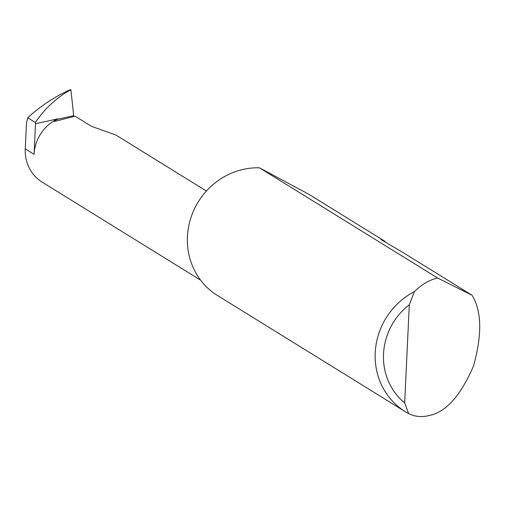 <?xml version="1.0" encoding="UTF-8"?>
<svg xmlns="http://www.w3.org/2000/svg" width="505" height="505" viewBox="0 0 505 505"><rect width="100%" height="100%" fill="white"/><g stroke="black" fill="none" stroke-linecap="round" stroke-linejoin="round"><path stroke-width="0.76" d="M206.406 191.029L115.986 135.094L91.392 126.294L75.1 116.213L54.243 121.509L56.977 119.357L73.698 115.664L73.806 116.333M437.601 278.015L472.03 295.217C481.751 310.96 482.25 334.537 473.52 365.948C460.762 395.478 446.136 411.966 429.641 415.426C422.104 417.395 415.097 416.789 408.608 413.595A69.602 65.612 -58.3 0 1 405.269 411.67A69.602 65.612 -58.3 0 1 375.348 350.767A69.602 65.612 -58.3 0 1 414.365 291.631C421.315 284.852 428.568 280.439 436.105 278.381L437.601 278.015L259.456 167.811A69.602 65.612 -58.3 0 0 257.329 167.786A69.602 65.612 -58.3 0 0 190.631 218.577A69.602 65.612 -58.3 0 0 217.478 295.501L405.269 411.67M472.03 295.217L403.975 253.119L382.55 240.475C379.716 238.783 380.517 239.073 384.955 241.352L308.921 194.311L259.456 167.811M384.955 241.352L385.466 242.192M34.069 154.303L35.514 123.744L58.144 118.744A39.422 37.162 121.7 0 0 34.069 154.303L25.25 148.849L26.468 123.031L27.718 117.779C40.148 106.397 53.902 97.219 68.989 90.225L70.738 89.587L70.934 90.161L73.698 115.664M200.636 280.174L42.268 182.204A39.422 37.162 -58.3 0 1 25.25 148.849M35.514 123.744L35.382 122.513C44.421 109.048 55.771 98.374 69.425 90.496L70.681 89.574M58.144 118.744L56.977 119.357M382.55 240.475L380.846 239.376M414.365 291.631L409.296 304.761L404.669 402.87L408.608 413.595M409.296 304.761A62.923 59.312 121.7 0 0 404.669 402.87M35.382 122.513L27.718 117.779M70.934 90.161L69.425 90.496"/></g></svg>
